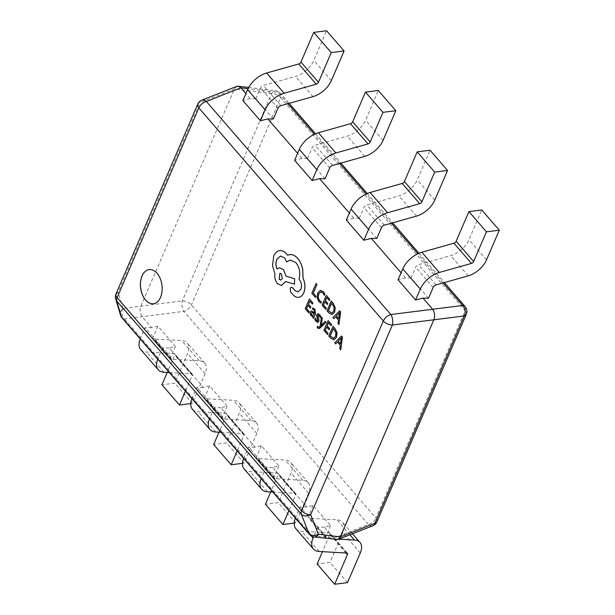 <?xml version="1.0" encoding="UTF-8"?>
<svg xmlns="http://www.w3.org/2000/svg" width="615" height="615" viewBox="0 0 615 615"><rect width="100%" height="100%" fill="white"/><g stroke="black" fill="none" stroke-linecap="round" stroke-linejoin="round"><path stroke-width="0.46" stroke-dasharray="3.08 2.31" d="M153.435 303.71L153.496 303.702A17.189 10.77 -97.2 0 0 153.496 303.702A17.189 10.77 -97.2 0 0 160.607 297.345A17.189 10.77 -97.2 0 0 160.3 278.641A17.189 10.77 -97.2 0 0 149.199 269.593A17.189 10.77 -97.2 0 0 149.168 269.593M337.466 342.025L340.31 345.238L339.857 348.705L340.818 349.812M341.51 336.021L334.737 342.793L335.705 343.908M328.149 320.592L323.951 330.34L327.587 334.529M328.518 322.767L331.147 325.735M326.696 327.003L329.133 329.748M325.158 321.307L321.222 325.42M317.678 326.227L317.217 327.311L318.962 328.625M321.407 316.971L320.307 326.104L318.747 327.265M319.331 326.949L318.101 326.919M315.357 318.155L314.811 319.416L315.949 321.338L317.809 322.406M318.086 313.727L316.902 314.588L316.671 315.964L317.932 319.731L317.371 321.076M318.316 315.111L317.824 315.48L318.37 315.103L319.147 315.61L320.161 317.532M312.943 307.93L312.435 309.114L314.38 310.098L314.58 312.897M311.559 310.913L310.49 311.997L310.268 313.95L311.144 315.787L313.181 316.279L312.712 317.355L313.565 318.332M331.254 301.035L327.057 310.775L328.917 312.92L332.131 314.588M316.095 283.523L311.897 293.263L315.464 297.383M320.5 290.334L317.755 293.017L317.109 297.537L318.854 301.55L320.969 303.141M320.676 291.887L322.983 292.932L324.328 295.346M326.342 295.361L322.152 305.109L325.781 309.307M326.711 297.537L329.34 300.504M324.889 301.773L327.326 304.517M335.659 316.794L338.511 320.008L338.05 323.475L339.011 324.582M339.703 310.79L332.938 317.563L333.899 318.678M309.437 298.982L305.24 308.722L308.876 312.92M309.806 301.158L312.435 304.118M307.984 305.394L310.421 308.13M333.061 326.265L328.864 336.005L330.724 338.15L333.93 339.818M291.356 287.22L290.242 288.235L290.711 291.994L293.547 295.262C295.369 297.014 297.276 297.652 299.259 297.199M290.28 259.961L296.061 262.697C299.643 267.525 300.643 272.999 299.059 279.125L299.444 279.564C301.588 282.516 302.065 285.76 300.858 289.296L297.968 291.902M280.509 256.025L284.66 257.931L286.759 261.913M279.371 267.763L276.996 268.978M285.283 282.2L285.583 281.509L294.516 284.153M279.71 250.62L279.448 250.666C277.034 251.143 275.143 252.911 273.79 255.955L272.553 265.834L274.966 273.598C274.467 277.45 275.312 280.778 277.496 283.584L281.562 285.491M289.542 254.556L287.436 255.117M273.337 118.995L255.825 98.769L250.336 98.677L245.9 93.557M325.066 178.742L307.554 158.509L302.057 158.424L297.629 153.304M376.795 238.482L359.283 218.256L353.786 218.164L349.358 213.044M428.524 298.229L411.005 277.995L405.516 277.911L401.088 272.791M405.516 277.911L398.074 279.779M353.786 218.164L346.345 220.039M302.057 158.424L294.616 160.292M250.336 98.677L242.887 100.553M236.76 86.377L234.384 88.975L140.743 306.416C139.474 310.221 139.982 313.712 142.273 316.886L151.674 327.757L157.878 326.196L175.39 346.422L169.194 347.982L203.404 387.496L209.607 385.936L227.12 406.161L220.916 407.722L255.133 447.243L261.337 445.683L278.849 465.909L272.645 467.469L306.862 506.983L313.066 505.422L330.578 525.648L324.374 527.209L333.784 538.079L336.49 539.701M151.674 327.757L145.086 327.649L140.381 338.573A19.657 11.17 139.1 0 0 140.22 338.95M169.194 347.982L162.598 347.875L145.086 327.649M203.404 387.496L196.815 387.389L192.111 398.32A19.657 11.17 139.1 0 0 191.949 398.697M220.916 407.722L214.328 407.614L196.815 387.389M255.133 447.243L248.545 447.136L243.84 458.06A19.657 11.17 139.1 0 0 243.678 458.436M272.645 467.469L266.057 467.362L248.545 447.136M306.862 506.983L300.274 506.875L295.561 517.807A19.657 11.17 139.1 0 0 295.408 518.184M324.374 527.209L317.786 527.101L300.274 506.875M266.057 467.362L261.352 478.286A19.657 11.17 139.1 0 0 261.19 478.67M244.178 469.014A19.657 11.17 139.1 0 0 249.921 471.521L277.48 473.05A2.268 1.292 -40.9 0 1 278.149 473.342A2.268 1.292 -40.9 0 1 278.188 474.603L270.723 491.931M272.776 492.046L295 493.276A2.268 1.292 -40.9 0 1 295.661 493.568A2.268 1.292 -40.9 0 1 295.7 494.829L288.889 510.65M278.849 465.909L274.213 476.671A3.021 1.722 139.1 0 0 274.267 478.355A3.021 1.722 139.1 0 0 275.151 478.739L302.711 480.269A18.904 10.739 -40.9 0 1 308.238 482.675A18.904 10.739 -40.9 0 1 308.561 493.215L295.784 522.888L278.264 502.663L265.403 504.277M295.784 522.888L294.224 523.081M261.337 445.683L256.701 456.445A3.021 1.722 139.1 0 0 256.755 458.129A3.021 1.722 139.1 0 0 257.639 458.513L285.199 460.043A18.904 10.739 -40.9 0 1 290.726 462.449A18.904 10.739 -40.9 0 1 291.049 472.981L278.264 502.663M295.907 528.762A19.657 11.17 139.1 0 0 301.65 531.26L329.21 532.79A2.268 1.292 -40.9 0 1 329.871 533.082A2.268 1.292 -40.9 0 1 329.917 534.343L322.452 551.67M347.513 582.628L329.994 562.402L317.132 564.024M313.066 505.422L308.43 516.185A3.021 1.722 139.1 0 0 308.476 517.868A3.021 1.722 139.1 0 0 309.36 518.253L336.928 519.79A18.904 10.739 -40.9 0 1 342.447 522.197A18.904 10.739 -40.9 0 1 342.778 532.728L329.994 562.402M330.578 525.648L325.942 536.411A3.021 1.722 139.1 0 0 325.996 538.102A3.021 1.722 139.1 0 0 326.88 538.486L338.873 539.147M317.786 527.101L313.596 536.841M192.449 409.275A19.657 11.17 139.1 0 0 198.191 411.773L225.759 413.311A2.268 1.292 -40.9 0 1 226.42 413.595A2.268 1.292 -40.9 0 1 226.458 414.864L218.994 432.184M221.046 432.299L243.271 433.537A2.268 1.292 -40.9 0 1 243.932 433.821A2.268 1.292 -40.9 0 1 243.971 435.089L237.159 450.91M227.12 406.161L222.484 416.924A3.021 1.722 139.1 0 0 222.538 418.615A3.021 1.722 139.1 0 0 223.422 419L250.982 420.529A18.904 10.739 -40.9 0 1 256.509 422.935A18.904 10.739 -40.9 0 1 256.832 433.467L244.055 463.141L226.543 442.915L213.674 444.537M244.055 463.141L242.495 463.341M209.607 385.936L204.972 396.698A3.021 1.722 139.1 0 0 205.026 398.382A3.021 1.722 139.1 0 0 205.91 398.766L233.469 400.304A18.904 10.739 -40.9 0 1 238.997 402.71A18.904 10.739 -40.9 0 1 239.32 413.242L226.543 442.915M214.328 407.614L209.623 418.546A19.657 11.17 139.1 0 0 209.469 418.923M140.72 349.528A19.657 11.17 139.1 0 0 146.462 352.034L174.03 353.564A2.268 1.292 -40.9 0 1 174.691 353.856A2.268 1.292 -40.9 0 1 174.729 355.116L167.265 372.444M169.317 372.559L191.542 373.789A2.268 1.292 -40.9 0 1 192.203 374.081A2.268 1.292 -40.9 0 1 192.241 375.342L185.43 391.163M175.39 346.422L170.755 357.184A3.021 1.722 139.1 0 0 170.809 358.868A3.021 1.722 139.1 0 0 171.693 359.252L199.252 360.782A18.904 10.739 -40.9 0 1 204.78 363.196A18.904 10.739 -40.9 0 1 205.11 373.728L192.326 403.402L174.814 383.176L161.953 384.79M192.326 403.402L190.765 403.601M157.878 326.196L153.243 336.959A3.021 1.722 139.1 0 0 153.296 338.642A3.021 1.722 139.1 0 0 154.181 339.026L181.74 340.556A18.904 10.739 -40.9 0 1 187.268 342.962A18.904 10.739 -40.9 0 1 187.59 353.494L174.814 383.176M162.598 347.875L157.894 358.806A19.657 11.17 139.1 0 0 157.74 359.183M359.283 218.256L363.911 207.493A3.021 1.722 -40.9 0 1 366.848 204.933L398.958 195.893A18.904 10.739 139.1 0 0 417.262 179.911L430.046 150.237M411.005 277.995L415.64 267.233A3.021 1.722 -40.9 0 1 418.569 264.681L450.687 255.64A18.904 10.739 139.1 0 0 468.991 239.658L481.776 209.976M307.554 158.509L312.189 147.746A3.021 1.722 -40.9 0 1 315.118 145.194L347.229 136.153A18.904 10.739 139.1 0 0 365.541 120.171L378.317 90.49M255.825 98.769L260.46 88.007A3.021 1.722 -40.9 0 1 263.389 85.447L295.5 76.406A18.904 10.739 139.1 0 0 313.811 60.424L326.588 30.75M287.912 103.704L278.149 92.419A7.565 4.613 -82.9 0 0 275.758 90.835A7.565 4.613 -82.9 0 0 271.615 93.58L182.332 300.889A7.565 3.498 -97.6 0 0 183.862 311.359L368.347 524.434A7.565 4.682 -111.5 0 0 372.813 525.748M122.938 308.476A7.565 5.796 -96.6 0 0 124.468 318.954L183.862 311.359A7.565 4.297 -40.9 0 0 191.396 304.909L280.678 97.608L465.163 310.675L375.88 517.984L191.396 304.909A7.565 4.036 -156.7 0 0 182.332 300.889L122.962 308.476A7.565 6.411 -16.7 0 0 120.548 315.211M201.897 100.137A7.565 4.682 -111.5 0 0 199.821 102.613L234.384 88.975L271.615 93.58A7.565 4.036 23.3 0 1 280.678 97.608A7.565 4.297 -40.9 0 0 280.548 93.395L289.165 103.351M376.98 521.712A7.565 4.036 -156.7 0 0 375.88 517.984A7.565 4.297 139.1 0 1 368.347 524.434L333.784 538.079L311.836 535.357A7.565 4.613 -82.9 0 0 314.227 536.941M122.946 308.492L118.111 292.356A7.565 6.411 -16.7 0 0 115.712 299.082M331.754 313.12L333.776 311.113L334.222 307.508L331.623 303.21M338.665 318.539L339.203 313.096M312.812 315.557L314.219 313.865L311.943 312.266M333.561 338.35L335.582 336.344L336.028 332.738L333.43 328.441M340.472 343.77L341.002 338.327M280.832 280.117L282.277 278.833L281.57 273.967L279.94 273.221M443.1 282.931L417.839 253.757M391.371 223.191L366.11 194.009M339.641 163.444L314.38 134.27M248.66 87.484L275.758 90.835A7.565 7.565 0 0 1 280.548 93.395A7.565 4.297 -40.9 0 0 278.149 92.419L248.022 88.691M309.437 534.389A7.565 4.297 139.1 0 0 311.836 535.357L124.468 318.954A7.565 4.297 -40.9 0 1 122.07 317.986M116.012 293.924A7.565 4.036 -156.7 0 1 118.111 292.356L199.821 102.613A7.565 4.036 -156.7 0 0 197.73 104.181M261.352 478.286L243.84 458.06M295.7 494.829L278.188 474.603M308.561 493.215L291.049 472.981M302.711 480.269L285.199 460.043M275.151 478.739L257.639 458.513M274.213 476.671L256.701 456.445M267.433 491.746L249.921 471.521M295 493.276L277.48 473.05M346.053 552.985L329.917 534.343M360.29 552.954L342.778 532.728M349.92 534.789L336.928 519.79M326.88 538.486L309.36 518.253M325.942 536.411L308.43 516.185M311.236 535.911L295.561 517.807M319.162 551.494L301.65 531.26M346.729 553.023L329.21 532.79M243.971 435.089L226.458 414.864M256.832 433.467L239.32 413.242M250.982 420.529L233.469 400.304M223.422 419L205.91 398.766M222.484 416.924L204.972 396.698M209.623 418.546L192.111 398.32M215.711 432.007L198.191 411.773M243.271 433.537L225.759 413.311M192.241 375.342L174.729 355.116M205.11 373.728L187.59 353.494M199.252 360.782L181.74 340.556M171.693 359.252L154.181 339.026M170.755 357.184L153.243 336.959M157.894 358.806L140.381 338.573M163.982 372.26L146.462 352.034M191.542 373.789L174.03 353.564M434.782 200.136L417.262 179.911M416.47 216.119L398.958 195.893M384.36 225.159L366.848 204.933M381.431 227.719L363.911 207.493M486.503 259.884L468.991 239.658M468.2 275.866L450.687 255.64M436.089 284.906L418.569 264.681M433.16 287.466L415.64 267.233M383.053 140.397L365.541 120.171M364.741 156.379L347.229 136.153M332.63 165.42L315.118 145.194M329.702 167.98L312.189 147.746M331.324 80.657L313.811 60.424M313.02 96.632L295.5 76.406M280.901 105.672L263.389 85.447M277.972 108.232L260.46 88.007M466.262 314.403A7.565 4.036 23.3 0 0 465.163 310.675A7.565 4.297 139.1 0 0 465.032 306.462M308.238 482.675L290.726 462.449M274.267 478.355L256.755 458.129M295.661 493.568L278.149 473.342M352.48 533.782L342.447 522.197M325.996 538.102L308.476 517.868M347.39 553.308L329.871 533.082M256.509 422.935L238.997 402.71M222.538 418.615L205.026 398.382M243.932 433.821L226.42 413.595M204.78 363.196L187.268 342.962M170.809 358.868L153.296 338.642M192.203 374.081L174.691 353.856M315.503 133.763L340.894 163.09M367.224 193.502L392.624 222.838M418.953 253.249L444.353 282.577"/><path stroke-width="0.92" d="M142.027 275.958A17.189 10.77 -97.2 0 0 142.334 294.662A17.189 10.77 -97.2 0 0 153.435 303.71A17.189 10.77 -97.2 0 0 160.546 297.353A17.189 10.77 -97.2 0 0 160.246 278.649A17.189 10.77 -97.2 0 0 149.145 269.601A17.189 10.77 -97.2 0 0 142.027 275.958M149.168 269.593A17.189 10.77 -97.2 0 0 142.088 275.95A17.189 10.77 -97.2 0 0 142.38 294.631A17.189 10.77 -97.2 0 0 153.466 303.702M340.764 349.82L342.44 337.097L341.51 336.021L334.683 342.801L335.644 343.916L337.443 342.002L340.256 345.246L339.795 348.713L340.764 349.82L342.386 337.105L341.448 336.028M335.644 343.916L337.466 342.025M327.526 334.537L328.01 333.43L325.243 330.24L326.657 326.965L329.071 329.755L329.555 328.633L327.134 325.842L328.479 322.729L331.085 325.742L331.57 324.62L328.087 320.6L323.897 330.34L327.587 334.529L328.064 333.422L325.304 330.232L326.696 327.003M331.085 325.742L331.631 324.612L328.087 320.6M329.071 329.755L329.609 328.633L327.195 325.842L328.518 322.767M318.962 328.625L326.035 322.322L325.104 321.314L321.199 325.45M319.393 326.942L318.101 326.919L317.624 326.234L317.156 327.318L317.655 328.049L318.931 328.625L320.338 327.81L325.981 322.329L325.104 321.314M321.222 325.42L322.352 318.07L321.345 316.979L320.246 326.111L318.747 327.265M317.863 320.646L316.456 320.438L315.357 318.155L314.757 319.423L315.887 321.345L317.809 322.406M317.532 322.414L318.724 321.537L318.939 320.061L317.763 315.487L318.316 315.111L319.093 315.618L320.1 317.54L320.669 316.348L319.662 314.719L317.847 313.727M317.594 322.406L318.785 321.53L318.993 320.054L317.724 316.341L318.37 315.103M313.504 318.339L315.487 313.858L314.88 309.199L312.943 307.93L312.374 309.122L314.319 310.106L314.565 312.943L311.528 310.913L310.429 311.997L310.206 313.957L311.082 315.795L313.12 316.287L312.658 317.363L313.504 318.339L315.434 313.865L314.826 309.207L312.881 307.938M314.58 312.897L311.528 310.913M332.115 314.588L334.714 312.136L335.183 307.5L333.184 303.257L331.201 301.043L327.003 310.783L328.856 312.927L332.085 314.596M315.941 296.269L313.25 293.163L316.963 284.53L316.033 283.53L311.836 293.27L315.403 297.391L315.941 296.269L315.403 297.391M324.266 295.354L324.835 294.039L323.405 291.794L320.307 290.365L317.701 293.024L317.048 297.545L318.793 301.558L320.915 303.149L321.491 301.934L319.462 300.574L318.17 297.545L318.701 293.993L320.815 291.864L322.921 292.94L324.266 295.354L324.889 294.032L323.459 291.787L320.361 290.357M325.727 309.307L326.204 308.2L323.444 305.009L324.851 301.734L327.272 304.525L327.749 303.41L325.335 300.62L326.673 297.499L329.286 300.512L329.763 299.39L326.288 295.369L322.091 305.117L325.781 309.307L326.257 308.192L323.498 305.002L324.889 301.773M329.286 300.512L329.825 299.382L326.288 295.369M327.272 304.525L327.81 303.403L325.389 300.612L326.711 297.537M338.957 324.589L340.641 311.867L339.649 310.798L332.876 317.571L333.837 318.685L335.636 316.771L338.45 320.015L337.989 323.482L338.957 324.589L340.579 311.874L339.649 310.798M333.837 318.685L335.659 316.794M308.815 312.927L309.291 311.82L306.531 308.63L307.946 305.348L310.36 308.138L310.844 307.023L308.423 304.233L309.768 301.119L312.374 304.125L312.858 303.011L309.376 298.99L305.186 308.73L308.876 312.92L309.353 311.813L306.593 308.622L307.984 305.394M312.374 304.125L312.92 303.003L309.376 298.99M310.36 308.138L310.898 307.016L308.484 304.225L309.806 301.158M333.922 339.818L336.513 337.366L336.989 332.73L334.99 328.487L332.999 326.273L328.802 336.013L330.662 338.158L333.891 339.826M298.652 297.306L299.259 297.199C301.235 296.668 302.772 295.154 303.871 292.671C305.555 287.912 305.278 283.054 303.018 278.103L302.788 269.631C301.904 265.103 300.243 261.39 297.806 258.485C295.654 256.048 293.34 254.733 290.872 254.525L289.542 254.556M297.914 291.91L295.016 290.711L292.594 287.812L291.325 287.228L290.18 288.243L290.649 292.002L293.486 295.269C295.308 297.014 297.214 297.66 299.197 297.206C301.181 296.668 302.718 295.162 303.81 292.679C305.501 287.92 305.217 283.061 302.964 278.111L302.726 269.639C301.85 265.111 300.189 261.398 297.745 258.492C295.592 256.055 293.286 254.741 290.818 254.533L287.389 255.14L286.344 253.726C284.199 251.304 281.878 250.282 279.387 250.674C276.973 251.151 275.089 252.911 273.729 255.963L272.491 265.841L274.905 273.606C274.405 277.457 275.251 280.786 277.442 283.584L281.532 285.498L285.529 281.516L294.462 284.161L294.554 278.764L286.029 276.181L283.438 269.662L279.341 267.763L276.95 269.016C275.689 265.68 275.651 262.444 276.812 259.315L280.509 256.025L284.599 257.939L286.698 261.921L290.249 259.961L296 262.705C299.582 267.525 300.581 273.006 298.998 279.133L299.382 279.571C301.527 282.523 302.003 285.767 300.804 289.304L297.914 291.91L295.077 290.703L292.655 287.805L291.356 287.22M277.011 269.016C275.751 265.672 275.704 262.436 276.873 259.307L280.54 256.025M294.462 284.161L294.608 278.756L286.083 276.173L283.492 269.654L279.371 267.763M281.562 285.491L285.583 281.509M287.451 255.133L286.406 253.718C284.261 251.297 281.939 250.274 279.448 250.666M245.9 93.557L240.926 87.814L238.22 86.192L236.76 86.377L201.897 100.137A7.565 7.565 0 0 0 197.73 104.181L116.012 293.924A7.565 7.565 0 0 0 115.712 299.082A7.565 6.411 -16.7 0 0 116.765 301.035L121.593 317.163L308.968 533.566A7.565 5.689 -21.6 0 0 318.401 534.189L340.318 536.918L433.967 319.477C435.228 315.672 434.72 312.182 432.437 308.999L423.028 298.137L428.524 298.229L433.16 287.466A3.021 1.722 -40.9 0 1 436.089 284.906L468.2 275.866A18.904 10.739 139.1 0 0 486.503 259.884L499.288 230.21L486.427 231.824L468.914 211.598L456.13 241.272A2.268 1.292 139.1 0 1 453.932 243.194L421.821 252.235A19.657 11.17 -40.9 0 0 402.779 268.855L398.074 279.779L415.586 300.012L420.291 289.081A19.657 11.17 -40.9 0 1 439.333 272.46L471.451 263.42A2.268 1.292 139.1 0 0 473.642 261.506L486.427 231.824M297.629 153.304L267.848 118.91L273.337 118.995L277.972 108.232A3.021 1.722 -40.9 0 1 280.901 105.672L313.02 96.632A18.904 10.739 139.1 0 0 331.324 80.657L344.1 50.976L331.239 52.598L313.727 32.372L300.95 62.046A2.268 1.292 139.1 0 1 298.752 63.96L266.633 73.001A19.657 11.17 -40.9 0 0 247.599 89.621L242.887 100.553L260.406 120.778L265.111 109.854A19.657 11.17 -40.9 0 1 284.145 93.234L316.264 84.194A2.268 1.292 139.1 0 0 318.462 82.272L331.239 52.598M349.358 213.044L319.577 178.65L325.066 178.742L329.702 167.98A3.021 1.722 -40.9 0 1 332.63 165.42L364.741 156.379A18.904 10.739 139.1 0 0 383.053 140.397L395.829 110.723L382.968 112.337L365.456 92.112L352.672 121.785A2.268 1.292 139.1 0 1 350.481 123.707L318.362 132.748A19.657 11.17 -40.9 0 0 299.321 149.368L294.616 160.292L312.136 180.526L316.84 169.594A19.657 11.17 -40.9 0 1 335.875 152.974L367.993 143.933A2.268 1.292 139.1 0 0 370.192 142.019L382.968 112.337M401.088 272.791L371.299 238.397L376.795 238.482L381.431 227.719A3.021 1.722 -40.9 0 1 384.36 225.159L416.47 216.119A18.904 10.739 139.1 0 0 434.782 200.136L447.559 170.463L434.697 172.085L417.185 151.859L404.401 181.533A2.268 1.292 139.1 0 1 402.202 183.447L370.092 192.487A19.657 11.17 -40.9 0 0 351.05 209.108L346.345 220.039L363.857 240.265L368.57 229.341A19.657 11.17 -40.9 0 1 387.604 212.721L419.722 203.68A2.268 1.292 139.1 0 0 421.913 201.758L434.697 172.085M423.028 298.137L415.586 300.012M371.299 238.397L363.857 240.265M319.577 178.65L312.136 180.526M267.848 118.91L260.406 120.778M270.723 491.931L265.403 504.277L282.923 524.51L288.889 510.65M294.224 523.081L282.923 524.51M243.678 458.436A19.657 11.17 139.1 0 0 244.178 469.014L261.69 489.248A19.657 11.17 139.1 0 0 267.433 491.746L272.776 492.046M261.19 478.67A19.657 11.17 139.1 0 0 261.69 489.248M322.452 551.67L317.132 564.024L334.645 584.25L347.429 554.576L346.053 552.985M338.873 539.147L354.44 540.016A18.904 10.739 -40.9 0 1 359.967 542.422A18.904 10.739 -40.9 0 1 360.29 552.954L347.513 582.628L334.645 584.25M313.596 536.841L313.081 538.033A19.657 11.17 139.1 0 0 313.419 548.987A19.657 11.17 139.1 0 0 319.162 551.494L346.729 553.023A2.268 1.292 -40.9 0 1 347.39 553.308A2.268 1.292 -40.9 0 1 347.429 554.576M295.408 518.184A19.657 11.17 139.1 0 0 295.907 528.762L313.419 548.987M218.994 432.184L213.674 444.537L231.194 464.763L237.159 450.91M242.495 463.341L231.194 464.763M191.949 398.697A19.657 11.17 139.1 0 0 192.449 409.275L209.961 429.501A19.657 11.17 139.1 0 0 215.711 432.007L221.046 432.299M209.469 418.923A19.657 11.17 139.1 0 0 209.961 429.501M167.265 372.444L161.953 384.79L179.465 405.024L185.43 391.163M190.765 403.601L179.465 405.024M140.22 338.95A19.657 11.17 139.1 0 0 140.72 349.528L158.232 369.761A19.657 11.17 139.1 0 0 163.982 372.26L169.317 372.559M157.74 359.183A19.657 11.17 139.1 0 0 158.232 369.761M447.559 170.463L430.046 150.237L417.185 151.859M499.288 230.21L481.776 209.976L468.914 211.598M395.829 110.723L378.317 90.49L365.456 92.112M344.1 50.976L326.588 30.75L313.727 32.372M248.022 88.691L240.926 87.814L206.363 101.46L390.848 314.526A7.565 3.498 -97.6 0 1 392.378 325.004L464.164 315.972A7.565 4.036 23.3 0 0 466.262 314.403L376.98 521.712A7.565 7.565 0 0 1 372.813 525.748A7.565 4.682 -111.5 0 0 374.881 523.273L464.164 315.972A7.565 5.796 -96.6 0 0 462.634 305.494L443.1 282.931M444.353 282.577L465.032 306.462A7.565 4.297 139.1 0 0 462.634 305.494L390.848 314.526A7.565 4.297 139.1 0 0 383.306 320.976L198.822 107.909L117.111 297.652L301.596 510.719L383.306 320.976A7.565 4.036 -156.7 0 0 392.378 325.004L310.66 514.747A7.565 5.689 -21.6 0 1 301.25 514.109L308.968 533.566A7.565 4.297 139.1 0 0 309.437 534.389A7.565 7.565 0 0 0 314.227 536.941L337.943 539.516L340.318 536.918L374.881 523.273A7.565 4.036 -156.7 0 0 376.98 521.712M197.73 104.181A7.565 4.036 -156.7 0 0 198.822 107.909A7.565 4.297 -40.9 0 1 206.363 101.46A7.565 4.682 -111.5 0 0 201.897 100.137M314.227 536.941A7.565 4.613 -82.9 0 0 318.378 534.197L310.66 514.747A7.565 4.036 -156.7 0 1 301.596 510.719A7.565 4.297 -40.9 0 0 301.25 514.109L116.765 301.035A7.565 4.297 139.1 0 1 117.111 297.652A7.565 4.036 -156.7 0 1 116.012 293.924M115.712 299.082L120.548 315.211A7.565 6.411 -16.7 0 0 121.593 317.163A7.565 4.297 -40.9 0 0 122.07 317.986L309.437 534.389M315.879 296.276L313.25 293.163M313.189 293.171L316.963 284.53M316.91 284.537L316.033 283.53M320.915 303.149L321.491 301.934M321.43 301.942L319.408 300.581L318.109 297.552L318.647 294.001L320.676 291.887M332.069 314.596L334.652 312.143L335.121 307.508L333.122 303.264L331.201 301.043M331.585 303.172L328.349 310.683L331.777 313.12L333.722 311.113L334.16 307.515L331.585 303.172M331.623 303.21L328.41 310.675L331.839 313.112M336.39 315.987L338.657 318.608L339.549 312.551L336.39 315.987L338.665 318.539M339.603 312.543L336.443 315.979M311.936 312.274L311.228 313.988L311.736 315.049L312.897 315.541L314.165 313.873L311.936 312.274M311.99 312.266L311.282 313.981L311.797 315.041L312.958 315.533M320.1 317.54L320.615 316.356L319.6 314.726L318.024 313.735L316.84 314.596L316.61 315.972L317.801 320.653L316.402 320.446L315.295 318.163M317.824 315.48L318.316 315.111M317.801 320.653L317.371 321.076M321.161 325.45L321.361 324.751M321.299 324.758L322.352 318.07M322.291 318.07L321.345 316.979M319.331 326.949L318.047 326.926L317.624 326.234M333.876 339.826L336.459 337.374L336.928 332.738L334.929 328.495L332.999 326.273M333.392 328.402L330.155 335.913L333.584 338.35L335.529 336.344L335.967 332.746L333.392 328.402M333.43 328.441L330.217 335.905L333.638 338.342M338.189 341.217L340.456 343.839L341.371 337.804L338.189 341.217L340.472 343.77M341.41 337.773L338.25 341.21M286.698 261.921L290.226 259.968M298.682 297.306L299.259 297.199M279.179 279.379L280.778 280.125L282.216 278.841L281.509 273.975L279.91 273.229L279.179 279.379L280.801 280.117M279.94 273.221L279.241 279.371M417.839 253.757L391.371 223.191M366.11 194.009L339.641 163.444M314.38 134.27L287.912 103.704M354.44 540.016L349.92 534.789M313.081 538.033L311.236 535.911M421.913 201.758L404.401 181.533M368.57 229.341L351.05 209.108M387.604 212.721L370.092 192.487M419.722 203.68L402.202 183.447M473.642 261.506L456.13 241.272M420.291 289.081L402.779 268.855M439.333 272.46L421.821 252.235M471.451 263.42L453.932 243.194M370.192 142.019L352.672 121.785M316.84 169.594L299.321 149.368M335.875 152.974L318.362 132.748M367.993 143.933L350.481 123.707M318.462 82.272L300.95 62.046M265.111 109.854L247.599 89.621M284.145 93.234L266.633 73.001M316.264 84.194L298.752 63.96M359.967 542.422L352.48 533.782M289.165 103.351L315.503 133.763M340.894 163.09L367.224 193.502M392.624 222.838L418.953 253.249M466.262 314.403A7.565 7.565 0 0 0 465.032 306.462M248.66 87.484L238.22 86.192M372.813 525.748L337.943 539.516M120.548 315.211A7.565 7.565 0 0 0 122.07 317.986"/></g></svg>
